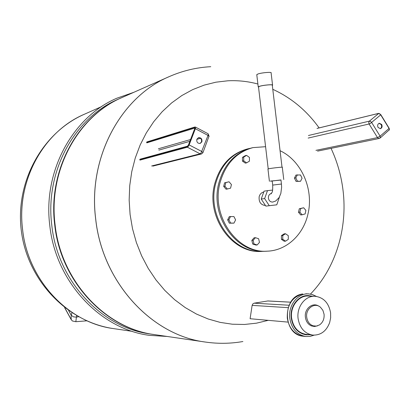 <?xml version="1.0" encoding="UTF-8"?>
<svg xmlns="http://www.w3.org/2000/svg" width="410" height="410" viewBox="0 0 410 410"><rect width="100%" height="100%" fill="white"/><g stroke="black" fill="none" stroke-linecap="round" stroke-linejoin="round"><path stroke-width="0.61" d="M379.04 123.338L381.141 124.548C381.987 126.423 381.669 127.807 380.188 128.699M378.102 127.484C377.231 125.45 377.625 124.04 379.291 123.261L381.648 124.435C382.52 126.48 382.12 127.889 380.449 128.658L378.102 127.484M378.748 113.421L369.379 121.14L368.744 122.441L369.097 123.984L370.373 123.446L380.721 114.841L389.049 128.427L380.09 136.181L371.691 122.554L370.573 121.432L369.379 121.14L308.433 135.5M379.87 138.144L379.224 138.467L380.459 137.463L380.09 136.181L377.497 137.591L315.951 150.352M380.28 137.903L389.408 129.703L389.162 128.284L380.834 114.703L379.614 113.729L378.409 113.447L317.13 128.412M290.721 302.165L267.92 300.95L254.113 303.174L252.811 303.933L252.129 305.373L250.1 318.724L287.938 322.101M314.101 335.18L310.062 336.41L305.886 336.518C297.009 334.847 291.643 328.789 289.793 318.35C287.994 305.614 297.645 293.099 308.407 293.873L312.517 294.59L316.366 296.399M309.586 334.76L306.101 334.811C297.911 333.294 292.96 327.723 291.254 318.093C289.593 306.367 298.495 294.836 308.417 295.579L311.856 296.148M307.254 334.509L304.943 334.642M307.254 295.579L309.524 296.051M312.753 335.098C304.671 333.602 299.782 328.087 298.096 318.56C296.45 306.952 305.235 295.533 315.023 296.276C323.603 297.393 328.794 302.928 330.598 312.881L330.65 317.796L329.666 322.578C326.38 331.178 320.748 335.349 312.753 335.098L302.436 333.914M304.697 295.923L308.417 296.005C298.705 295.272 289.993 306.557 291.618 318.032C289.993 306.557 298.705 295.272 308.417 296.005L315.023 296.276M306.152 334.386C298.131 332.905 293.288 327.452 291.618 318.032C293.288 327.452 298.131 332.905 306.152 334.386M317.601 325.817L314.455 326.514L311.303 325.878C308.007 324.305 306.044 321.44 305.409 317.279C304.117 308.889 312.61 301.873 318.744 306.142M306.721 317.289C305.363 308.622 314.726 301.909 320.502 307.29L322.895 310.334L324.074 314.255C324.423 318.934 322.89 322.496 319.482 324.935L316.351 326.099L313.086 325.817C309.535 324.484 307.413 321.64 306.721 317.289M198.353 137.693C200.854 137.837 201.889 139.256 201.464 141.962L199.952 143.505M201.869 141.85L200.157 143.459C197.558 143.464 196.462 142.05 196.867 139.226L198.548 137.627C201.161 137.601 202.268 139.01 201.869 141.85M201.638 153.909L202.935 152.653L201.879 151.541L189.138 144.914L195.365 128.74L208.019 135.428L201.038 153.048L200.1 153.817L151.623 165.978M195.488 127.085L207.988 133.701L208.265 134.096L208.019 135.428L209.028 136.202L202.986 152.525M187.713 146.134L139.836 159.398L139.964 160.12L187.37 147.216L200.1 153.817L201.407 153.981L152.822 166.122M146.888 141.932L194.858 127.003L146.913 141.927M146.667 142.142L146.795 142.859L194.909 128.033M139.836 159.398L140.107 159.172M95.648 218.802C87.791 157.64 120.822 96.955 169.017 76.701L169.017 76.701C120.822 96.955 87.791 157.64 95.648 218.802C102.259 282.305 151.638 335.37 205.333 342.048C151.638 335.37 102.259 282.305 95.648 218.802M242.884 341.53C230.512 343.698 218.007 343.872 205.369 342.053L205.369 342.053C151.669 335.375 102.29 282.305 95.679 218.796C87.822 157.63 120.847 96.939 169.048 76.685C182.476 70.781 196.385 67.455 210.766 66.697M113.657 328.62L113.631 328.62C67.691 322.101 28.1 281.224 21.494 232.05C14.642 182.911 41.794 132.896 84.296 114.277C43.726 131.431 16.297 180.487 22.56 229.421C27.803 280.225 68.408 322.88 113.631 328.62L113.647 328.62C68.429 322.885 27.824 280.225 22.581 229.421C16.313 180.482 43.747 131.42 84.317 114.267L84.317 114.267C43.747 131.42 16.313 180.482 22.581 229.421C27.824 280.225 68.429 322.885 113.657 328.62L132.343 331.357M169.017 76.701L122.165 97.477C78.09 116.066 48.108 170.324 55.078 224.695C60.931 281.147 105.503 328.441 154.621 334.621L205.333 342.048M154.385 334.586L154.145 334.55C105.068 328.379 60.542 281.137 54.699 224.752C47.734 170.447 77.69 116.245 121.724 97.677L121.944 97.58M121.724 97.677L118.331 99.179C74.605 117.624 44.88 171.359 51.778 225.177C57.564 281.055 101.742 327.877 150.475 334.012L154.145 334.55M78.551 316.771L76.393 317.104L75.845 321.707L72.35 320.958L71.166 319.416L71.196 315.244L68.624 310.57M75.845 321.707L86.741 320.83M76.69 315.72L76.393 317.104L73.498 316.884L71.196 315.244L71.95 312.815M271.415 193.453C269.308 194.058 268.304 195.631 268.401 198.163C268.945 200.762 270.359 202.063 272.655 202.068L272.983 202.012M272.624 190.086L267.499 190.64L264.629 198.589L269.283 205.692L276.77 204.821L279.528 196.79M281.434 184.008L280.952 179.928L272.219 180.984M267.499 190.64L264.076 191.157L261.211 199.055L265.844 206.112L276.77 204.821M264.629 198.589L261.211 199.055M269.283 205.692L265.844 206.112M272.24 181.128L270.374 181.087L280.968 180.072M283.756 179.544L282.305 167.285C283.71 166.803 272.471 168.018 268.909 168.73L267.961 169.038M265.583 146.698L252.996 147.61C236.257 152.248 225.228 164.102 219.909 183.173C210.909 216.234 237.554 253.667 267.171 251.181C286.569 250.633 303.6 234.602 308.038 213.677C313.875 189.138 301.345 160.556 280.066 150.721M252.996 147.61L251.796 147.892C235.084 152.525 224.075 164.354 218.761 183.383C209.776 216.367 236.37 253.713 265.941 251.227L267.171 251.181M285.55 241.162L284.197 241.239L281.424 239.337L281.404 235.632L284.156 233.838L285.509 233.746L288.276 235.658L288.297 239.363L285.55 241.162L282.772 239.255L282.751 235.54L285.509 233.746M257.172 244.985L255.871 245.052L252.703 244.027L251.837 240.383L254.149 237.769L255.45 237.687L258.618 238.722L259.484 242.366L257.172 244.985L254 243.96L253.134 240.306L255.45 237.687M233.941 223.137L229.333 223.173L227.647 219.842L229.318 216.608L233.925 216.567L235.606 219.898L233.941 223.137L230.584 223.05L228.893 219.709L230.569 216.47M227.324 189.015L226.084 189.225L223.706 186.442L224.567 182.829L229.052 181.779L231.43 184.561L230.569 188.175L227.324 189.015L224.941 186.232L225.808 182.609L229.052 181.779M246.594 162.862L245.318 163.134L242.464 161.104L242.453 157.368L245.298 155.667L246.574 155.38L249.429 157.419L249.439 161.156L246.594 162.862L243.73 160.828L243.719 157.086L246.574 155.38M300.53 181.292L296.03 181.358L294.441 178.119L295.989 175.039L300.489 174.967L302.073 178.207L300.53 181.292L297.399 181.143L295.805 177.894L297.358 174.803M302.103 214.789L300.725 214.927L298.495 212.267L299.285 208.757L303.677 207.762L305.901 210.427L305.117 213.933L302.103 214.789L299.869 212.119L300.658 208.603L303.677 207.762M265.449 205.507C260.816 204.964 258.72 202.048 259.151 196.759C259.868 194.135 261.406 192.562 263.758 192.034M281.404 235.632L282.751 235.54M281.424 239.337L282.772 239.255M252.703 244.027L254 243.96M251.837 240.383L253.134 240.306M229.333 223.173L230.584 223.05M227.647 219.842L228.893 219.709M223.706 186.442L224.941 186.232M224.567 182.829L225.808 182.609M242.464 161.104L243.73 160.828M242.453 157.368L243.719 157.086M296.03 181.358L297.399 181.143M294.441 178.119L295.805 177.894M298.495 212.267L299.869 212.119M299.285 208.757L300.658 208.603M250.151 148.323L247.486 148.917C230.876 153.519 219.929 165.256 214.645 184.126C205.712 216.839 232.121 253.867 261.513 251.402L264.24 251.258M272.322 85.423L272.568 85.239C273.901 84.122 262.641 85.111 259.156 86.428L258.228 86.899L258.541 87.258M272.542 84.988L271.112 72.944C272.43 71.73 261.17 72.688 257.69 74.092L256.803 74.871M282.018 167.188L272.301 85.27C273.583 84.194 262.743 85.147 259.386 86.413L258.52 87.105M380.834 114.703L379.286 113.56M389.346 129.088L389.121 128.361M308.161 138.078L369.097 123.984L377.497 137.591L378.625 138.457L379.224 138.467L317.56 151.131M302.816 293.965L302.764 293.97C282.044 296.153 282.469 335.006 303.333 336.231C294.482 334.57 289.137 328.538 287.297 318.139C286.903 305.06 292.079 297.004 302.816 293.965M290.7 302.201L267.622 300.971M289.045 305.235L254.113 303.174M288.117 307.654L252.129 305.373M187.329 146.385L188.564 144.776L187.15 146.616L187.37 147.216L188.298 146.431L189.138 144.914L188.528 144.863M195.36 127.018L195.621 127.402L195.365 128.74L194.796 128.602L194.955 128.853M194.617 127.238L194.796 128.602L194.642 127.407L194.909 127.997M187.15 146.616L139.764 159.582M194.642 127.407L146.595 142.321M190.547 139.549L158.368 148.779M200.521 138.303L196.826 139.349M189.861 141.327L158.865 150.111M268.242 320.343L256.465 323.172L244.488 324.469L232.337 324.213L220.175 322.388L208.157 318.99L196.446 314.045L185.217 307.582L174.624 299.684L164.83 290.429L155.979 279.943L148.21 268.36L141.64 255.84L136.381 242.556L132.512 228.693L130.088 214.466L129.155 200.07L129.719 185.725L131.764 171.636L135.259 158.004L140.143 145.022L146.324 132.876L153.709 121.719L162.181 111.704L171.6 102.946L181.835 95.55L192.726 89.595L204.124 85.131L215.87 82.195L227.811 80.796C237.99 80.283 248.014 81.359 257.885 84.014M272.783 89.318C291.264 97.759 306.706 110.618 319.118 127.894M331.06 148.358C337.271 161.694 341.269 175.741 343.052 190.491C347.711 228.56 335.636 268.196 310.447 294.088M64.759 307.726L71.166 319.416M272.706 185.089L281.439 184.034L281.629 187.324L280.814 193.52L279.051 197.615L275.725 200.997L272.701 202.063M248.47 148.681C231.84 153.294 220.877 165.051 215.583 183.957C206.64 216.731 233.09 253.831 262.523 251.361M380.818 114.677L378.527 113.385L317.012 128.412M389.162 128.284L389.264 130.103M308.407 293.873L305.855 293.78M305.886 336.518L303.333 336.231M194.96 127.997L188.523 144.797L187.58 146.15L140.076 159.183M209.11 136.433L208.126 133.778M167.157 336.456L149.24 335.334C100.045 328.953 55.611 281.706 49.779 225.423C42.835 171.211 72.703 117.029 116.788 98.236L133.747 92.342M84.317 114.267L101.577 106.61M64.596 307.597L71.284 319.815M272.219 180.953L272.706 185.059C272.809 193.771 272.035 191.808 270.892 193.909L271.522 193.433M267.95 168.961L269.411 181.281M256.768 74.599L258.228 86.899M258.495 86.869L268.212 168.879"/></g></svg>

